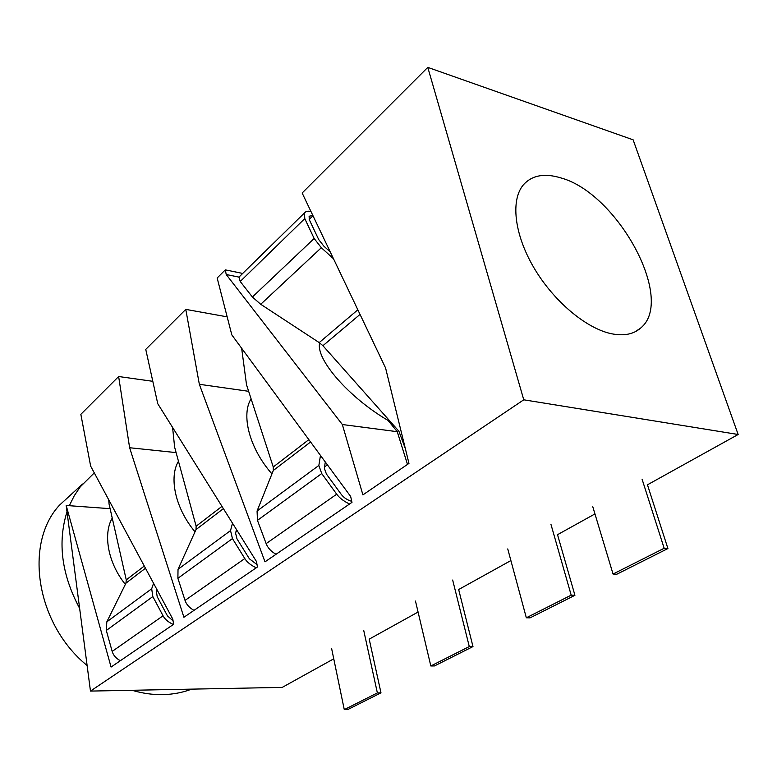 <?xml version="1.0" encoding="UTF-8"?>
<svg xmlns="http://www.w3.org/2000/svg" width="777" height="777" viewBox="0 0 777 777"><rect width="100%" height="100%" fill="white"/><g stroke="black" fill="none" stroke-linecap="round" stroke-linejoin="round"><path stroke-width="1.17" d="M73.203 492.599L59.499 505.167C23.99 543.162 35.713 623.678 87.111 665.51M132.032 690.287C142.541 693.385 152.875 694.832 163.044 694.609C173.193 694.366 182.721 692.54 191.628 689.141M79.642 608.401C61.645 574.601 57.43 542.404 67.007 511.82L90.462 691.083L282.226 687.392L333.751 658.818M592.802 506.789L613.053 574.038L616.792 574.242L667.909 548.533L647.455 484.799L738.15 434.489L633.129 139.821L427.787 67.376L302.146 193.007L385.577 367.968L408.964 463.413L362.908 494.891L342.346 424.524L226.224 274.524L225.301 269.862L217.162 278.001L231.818 334.897L350.66 496.474L351.981 502.36L264.996 561.829L199.339 384.294L185.781 309.382L145.755 349.397L157.76 403.729L256.429 561.46L257.478 566.967L183.906 617.268L129.623 447.737L118.638 376.524L80.847 414.326L90.647 466.113L172.805 619.133L173.621 624.29L111.072 667.054L66.181 505.468L69.308 505.701L74.242 495.765L80.284 486.8L94.279 472.892M560.606 177.836C617.385 192.89 675.903 299.903 640.578 328.108C633.43 334.353 623.669 336.218 611.295 333.702C585.839 328.35 553.107 300.709 533.634 267.269C514.092 233.819 510.528 199.689 523.513 184.664C532.119 175.243 544.483 172.97 560.606 177.836M331.604 648.465L344.279 709.624L347.853 709.508L380.983 692.851L369.201 639.15L418.075 612.033M415.481 601.068L430.827 665.967L434.489 665.938L472.979 646.581L458.663 589.529L510.887 560.557M507.75 548.931L526.33 617.783L530.05 617.87L574.931 595.299L557.527 534.683L594.949 513.927M118.638 376.524L152.807 381.313M185.781 309.382L227.166 316.851M225.301 269.862L242.696 273.436M427.787 67.376L523.766 399.805L738.15 434.489M523.766 399.805L90.462 691.083M66.181 505.468L67.007 511.82M239.714 276.359L238.966 277.098L226.224 274.524M248.65 391.307L199.339 384.294M176.117 452.602L129.623 447.737M178.467 461.256C168.978 476.903 174.786 507.74 195.008 531.779M251.088 398.824C241.22 414.258 248.708 447.494 271.94 473.892M319.687 342.919C315.384 359.052 349.058 397.707 388.063 420.435L397.261 431.701L342.346 424.524M397.261 431.701L407.498 464.413M112.247 518.084C103.069 533.663 107.556 562.363 125.35 584.401M69.308 505.701L110.111 508.673M388.811 419.891L388.063 420.435M237.296 530.876L235.926 531.876M327.408 464.86L324.533 466.967M173.077 620.842L167.453 615.879L157.207 596.697L156.352 591.122L156.896 589.51M145.474 568.23L125.961 583.148L106.828 621.853L106.303 630.468L112.179 651.417C113.296 655.283 116.026 658.381 120.348 660.712M125.961 583.148L126.262 579.885L144.289 566.035M108.731 499.796L109.062 504.059L126.262 579.885M173.349 624.485C168.405 622.251 164.977 619.356 163.053 615.792L152.836 596.571L151.68 588.772L153.564 583.304M344.279 709.624L377.369 692.929L363.704 630.322M380.983 692.851L377.369 692.929M257.032 564.597L249.378 558.789L236.985 538.859L235.596 533.158L236.509 529.613M223.397 508.644L195.998 529.593L178.02 569.337L177.894 578.321L185.033 600.407C186.383 604.477 189.374 607.799 193.997 610.363M195.998 529.593L196.134 526.214L221.969 506.371M172.581 427.418L174.631 447.154L196.134 526.214M256.284 567.783C250.952 565.335 247.115 562.266 244.794 558.556L232.449 538.587L230.536 530.594L232.508 523.212M430.827 665.967L469.289 646.561L452.67 580.05M472.979 646.581L469.289 646.561M351.758 501.34C347.436 500.087 343.997 497.853 341.443 494.628L326.418 474.038L324.339 468.24L325.301 461.994M310.577 441.977L273.31 470.483L257.07 511.033L257.459 520.367L266.142 543.609C267.783 547.902 271.076 551.466 276.02 554.292M273.31 470.483L273.251 466.987L308.857 439.636M241.647 348.261L246.523 384.77L273.251 466.987M349.592 504.001C343.813 501.301 339.52 498.038 336.703 494.201L321.717 473.552L318.852 465.452L320.474 455.429M526.33 617.783L571.192 595.153L550.99 524.494M574.931 595.299L571.192 595.153M330.254 251.962L323.834 246.124L318.706 239.559L309.304 219.697L309.11 216.278L312.82 215.384M333.508 258.77L321.338 247.717L314.151 238.5L304.778 218.59L304.458 212.937C305.779 211.305 307.945 210.829 310.965 211.499M304.458 212.937L238.966 277.098L240.219 281.478L252.389 297.018L260.722 304.283L319.201 342.599L357.838 309.8M360.033 314.413L322.921 345.707L398.902 431.245L405.293 448.465M322.921 345.707L319.201 342.599M667.909 548.533L664.16 548.261L642.064 479.156M664.16 548.261L613.053 574.038M163.053 615.792L112.179 651.417M152.836 596.571L106.303 630.468M151.68 588.772L106.828 621.853M244.794 558.556L185.033 600.407M232.449 538.587L177.894 578.321M230.536 530.594L178.02 569.337M336.703 494.201L266.142 543.609M321.717 473.552L257.459 520.367M318.852 465.452L257.07 511.033M240.219 281.478L304.778 218.59M312.995 215.753L309.188 219.444M252.389 297.018L314.151 238.5M260.722 304.283L321.338 247.717M82.527 484.042L59.499 505.167M640.578 328.108L634.906 331.896"/></g></svg>
